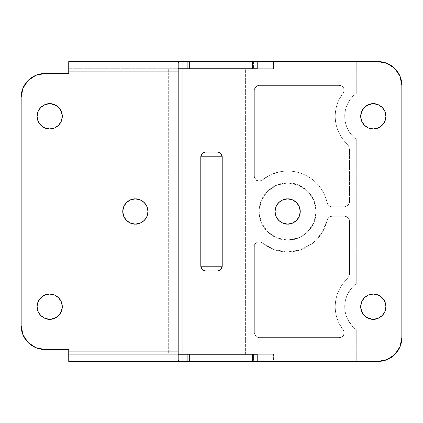 <?xml version="1.0" encoding="UTF-8"?>
<svg xmlns="http://www.w3.org/2000/svg" width="423" height="423" viewBox="0 0 423 423"><rect width="100%" height="100%" fill="white"/><g stroke="black" fill="none" stroke-linecap="round" stroke-linejoin="round"><path stroke-width="0.32" stroke-dasharray="2.12 1.59" d="M61.351 301.848L58.617 297.76L54.53 295.027L49.703 294.064C46.012 293.557 37.266 297.343 37.092 306.675C37.266 316.007 46.012 319.793 49.703 319.286L54.53 318.323L58.617 315.59L61.351 311.502L62.313 306.675M140.187 199.852L135.36 198.889C131.669 198.382 122.924 202.168 122.749 211.5C122.924 220.832 131.669 224.618 135.36 224.111L140.187 223.148L144.275 220.415L147.008 216.327L147.971 211.5L147.008 206.673M49.703 128.936C53.393 129.443 62.139 125.657 62.313 116.325C62.139 106.993 53.393 103.207 49.703 103.714C46.012 103.207 37.266 106.993 37.092 116.325C37.266 125.657 46.012 129.443 49.703 128.936L54.53 127.973L58.617 125.24L61.351 121.152L62.313 116.325L61.351 111.498L58.617 107.41L54.53 104.677L49.703 103.714L44.875 104.677L40.788 107.41L38.054 111.498L37.092 116.325L38.054 121.152L40.788 125.24L44.875 127.973M44.944 73.496L68.738 73.496L44.944 73.496A23.794 23.794 0 0 0 21.15 97.29L21.15 325.71A23.794 23.794 0 0 0 44.944 349.504L68.738 349.504L68.738 354.263L178.189 354.263L178.189 360.126L178.189 68.738L68.738 68.738L251.949 68.738L68.738 68.738L68.738 61.599L251.949 61.599L195.907 61.599L195.907 68.738L195.907 61.599L68.738 61.599L68.738 71.117L178.189 71.117L178.189 351.883L68.738 351.883L68.738 349.504L44.944 349.504L35.839 347.69L28.119 342.535L22.964 334.815L21.15 325.71L21.15 97.29L22.964 88.185L28.119 80.465L35.839 75.31M195.907 354.263L251.949 354.263L189.684 354.263L251.949 354.263L195.907 354.263L195.907 361.401L195.907 354.263L68.738 354.263L68.738 361.401L68.738 354.263L195.907 354.263M251.949 361.401L68.738 361.401L251.949 361.401M68.738 73.496L68.738 71.117L68.738 73.496M126.445 202.58L123.712 206.673L122.749 211.5L123.712 216.327L126.445 220.415L130.533 223.148L135.36 224.111C139.051 224.618 147.796 220.832 147.971 211.5C147.796 202.168 139.051 198.382 135.36 198.889L130.533 199.852M49.703 294.064L44.875 295.027L40.788 297.76L38.054 301.848L37.092 306.675L38.054 311.502L40.788 315.59L44.875 318.323L49.703 319.286C53.393 319.793 62.139 316.007 62.313 306.675C62.139 297.343 53.393 293.557 49.703 294.064M189.684 68.738L182.948 68.738L189.684 68.738M187.119 354.263L182.948 354.263L187.119 354.263M178.189 68.738L178.189 62.874L178.189 68.738L68.738 68.738L68.738 71.117L178.189 71.117L178.189 68.738L179.585 68.738M211.051 361.401L225.982 361.401L197.018 361.401L211.051 361.401L211.051 354.263L197.018 354.263L225.982 354.263L197.018 354.263L197.018 361.401L225.982 361.401L225.982 354.263L211.051 354.263L211.051 361.401L225.982 361.401L211.949 361.401L211.949 354.263L225.982 354.263L225.982 361.401L197.018 361.401L197.018 354.263L211.949 354.263L211.949 361.401L197.018 361.401L197.018 61.599L225.982 61.599L197.018 61.599L211.949 61.599L211.949 68.738L197.018 68.738L225.982 68.738L197.018 68.738L197.018 61.599L197.018 68.738L225.982 68.738L211.949 68.738L211.949 61.599L225.982 61.599L225.982 68.738L225.982 61.599L211.051 61.599L211.051 68.738L211.051 61.599L197.018 61.599L211.949 61.599L211.949 361.401L211.949 61.599L225.982 61.599L225.982 361.401L225.982 61.599L211.051 61.599L211.051 361.401L211.051 61.599L197.018 61.599L197.018 361.401L225.982 361.401L211.051 361.401M178.189 354.263L178.189 351.883L68.738 351.883L68.738 354.263L179.585 354.263M211.051 61.599L225.982 61.599L211.051 61.599M287.64 182.948C284.542 182.863 281.068 183.519 277.229 184.914C275.251 185.406 272.275 187.273 268.293 190.503C264.967 193.84 262.778 196.843 261.721 199.524C259.939 203.526 259.061 207.503 259.088 211.468C259.05 215.439 259.923 219.431 261.705 223.444C262.762 226.125 264.946 229.134 268.256 232.465C272.253 235.717 275.236 237.589 277.197 238.075C281.052 239.476 284.531 240.137 287.64 240.053C279.286 241.2 259.479 232.634 259.088 211.5C259.479 190.366 279.286 181.8 287.64 182.948L297.924 184.867L307.241 190.736L313.834 200.137L316.193 211.6L313.766 223.021L307.146 232.354L297.85 238.165L287.64 240.053L277.197 238.075L268.256 232.465L261.705 223.444C259.944 219.59 259.072 215.598 259.088 211.468C259.082 207.349 259.96 203.368 261.721 199.524L268.293 190.503L277.229 184.914L287.64 182.948C295.994 181.8 315.801 190.366 316.193 211.5C315.801 232.634 295.994 241.2 287.64 240.053C287.365 240.592 290.77 239.963 297.85 238.165C301.636 236.626 304.734 234.691 307.146 232.354C312.957 226.776 315.976 219.854 316.193 211.6C316.029 203.315 313.046 196.362 307.241 190.736C304.83 188.378 301.721 186.416 297.924 184.867C294.085 183.497 290.654 182.858 287.64 182.948L276.716 185.121L267.452 191.312L261.261 200.576L259.088 211.5L261.261 222.424L267.452 231.688L276.716 237.879L287.64 240.053L298.564 237.879L307.828 231.688L314.019 222.424L316.193 211.5L314.019 200.576L307.828 191.312L298.564 185.121L287.64 182.948M262.091 242.86L267.674 246.678L273.882 249.538C278.931 251.241 283.516 252.045 287.64 251.949A40.449 40.449 0 0 1 262.091 242.86L273.882 249.538L287.64 251.949L300.319 249.914L312.28 243.579L321.76 233.226C324.351 229.16 326.159 224.756 327.185 220.018L328.861 217.306L331.833 216.259L344.745 216.259L348.103 217.649L349.504 221.018L349.504 274.754L347.918 278.297C344.343 281.496 341.472 285.239 339.299 289.544C337.136 293.837 335.83 298.384 335.386 303.18C334.947 307.976 335.397 312.687 336.745 317.313C338.088 321.929 340.229 326.138 343.164 329.94L344.132 332.372L343.661 334.958L341.906 336.893L339.394 337.607L259.088 337.607L256.015 336.481L254.329 332.848L254.329 246.551L255.344 243.616L257.406 242.099L259.78 241.84L262.091 242.86L259.78 241.84L257.406 242.099L255.344 243.616L254.329 246.551L254.329 332.848L256.015 336.481L257.491 337.332L259.088 337.607C256.216 337.305 254.63 335.719 254.329 332.848L254.329 246.551C253.61 243.088 259.865 240.116 262.091 242.86L259.659 241.824L257.047 242.252L255.064 244.008L254.329 246.551L254.329 332.848L255.725 336.211L259.088 337.607L339.394 337.607C341.927 337.089 343.349 336.206 343.661 334.958C344.444 333.213 344.28 331.542 343.164 329.94A38.07 38.07 0 0 1 347.918 278.297C344.137 281.776 341.266 285.525 339.299 289.544C337.29 293.335 335.989 297.877 335.386 303.18C334.937 307.785 335.391 312.497 336.745 317.313C336.994 319.624 339.13 323.833 343.164 329.94C345.803 332.219 342.81 338.305 339.394 337.607L259.088 337.607L339.394 337.607L341.911 336.888L343.666 334.947L344.132 332.372L343.164 329.94C340.224 326.133 338.083 321.919 336.74 317.298C335.397 312.682 334.947 307.976 335.386 303.185C335.83 298.395 337.131 293.853 339.294 289.554C341.456 285.261 344.333 281.507 347.918 278.297L349.504 274.754L349.504 221.018C349.504 218.469 347.918 216.883 344.745 216.259L331.833 216.259L328.861 217.306L327.185 220.018A40.449 40.449 0 0 1 287.64 251.949L300.319 249.914L312.28 243.579C319.698 237.99 324.668 230.138 327.185 220.018C327.862 217.686 329.417 216.433 331.833 216.259L344.745 216.259C347.616 216.56 349.202 218.146 349.504 221.018L349.504 274.754L349.504 221.018L348.108 217.655L344.745 216.259L331.833 216.259L328.845 217.316L327.185 220.018L322.088 232.703L313.052 242.971L301.118 249.639L287.64 251.949L274.083 249.607L262.091 242.86M262.091 180.14L259.088 181.208L262.091 180.14L259.088 181.208L256.015 180.082L254.329 176.449L254.329 90.152L256.015 86.519L259.088 85.393L339.394 85.393L341.9 86.107L343.661 88.042L344.132 90.622L343.164 93.06C340.229 96.862 338.088 101.071 336.74 105.692C335.397 110.318 334.947 115.024 335.386 119.82C335.83 124.611 337.131 129.158 339.299 133.451C341.467 137.755 344.343 141.504 347.918 144.703L349.504 148.246L349.504 201.983L348.108 205.351L344.745 206.741L331.833 206.741L328.861 205.694L327.185 202.982C325.53 195.373 322.014 188.806 316.631 183.291C311.413 177.967 305.269 174.355 298.204 172.452C291.711 170.707 285.187 170.58 278.63 172.066C272.481 173.472 266.966 176.164 262.091 180.14A40.449 40.449 0 0 1 327.185 202.982L328.861 205.694L331.833 206.741L344.745 206.741C347.918 206.117 349.504 204.531 349.504 201.983L349.504 148.246L349.504 201.983C349.202 204.854 347.616 206.44 344.745 206.741L331.833 206.741C329.417 206.567 327.862 205.314 327.185 202.982C325.35 195.146 321.834 188.579 316.631 183.291C311.439 178.02 305.295 174.408 298.204 172.452C292.679 170.755 286.154 170.622 278.63 172.066L269.842 175.18L262.091 180.14C267.548 175.693 273.744 172.864 280.676 171.653C287.608 170.443 294.397 171.003 301.033 173.335C307.674 175.661 313.321 179.468 317.98 184.745C322.633 190.027 325.699 196.103 327.185 202.982L328.845 205.684L331.833 206.741L344.745 206.741L348.108 205.345L349.504 201.983L349.504 148.246L347.918 144.703A38.07 38.07 0 0 1 343.164 93.06C344.28 91.458 344.444 89.782 343.661 88.042C343.344 86.794 341.921 85.911 339.394 85.393L259.088 85.393L257.485 85.668L256.015 86.519L254.329 90.152L254.329 176.449L254.329 90.152C254.63 87.281 256.216 85.695 259.088 85.393L339.394 85.393C342.81 84.695 345.803 90.781 343.164 93.06C339.13 99.172 336.988 103.381 336.74 105.692C335.386 110.509 334.937 115.215 335.386 119.82C335.656 123.965 336.962 128.507 339.299 133.451C341.625 137.946 344.502 141.694 347.918 144.703C344.333 141.494 341.456 137.739 339.294 133.446C337.131 129.147 335.83 124.605 335.386 119.815C334.947 115.024 335.397 110.318 336.74 105.702C338.083 101.081 340.224 96.867 343.164 93.06L344.132 90.628L343.666 88.053L341.911 86.112L339.394 85.393L259.088 85.393L255.725 86.789L254.329 90.152L254.329 176.449L256.015 180.082L257.491 180.933L259.088 181.208C256.216 180.907 254.63 179.32 254.329 176.449L255.725 179.812L259.088 181.208L262.091 180.14M382.212 297.76L378.125 295.027L373.298 294.064C369.607 293.557 360.861 297.343 360.687 306.675C360.861 316.007 369.607 319.793 373.298 319.286L378.125 318.323L382.212 315.59L384.946 311.502L385.908 306.675L384.946 301.848M368.47 127.973L373.298 128.936C376.988 129.443 385.734 125.657 385.908 116.325C385.734 106.993 376.988 103.207 373.298 103.714C369.607 103.207 360.861 106.993 360.687 116.325C360.861 125.657 369.607 129.443 373.298 128.936L378.125 127.973L382.212 125.24L384.946 121.152L385.908 116.325L384.946 111.498L382.212 107.41L378.125 104.677L373.298 103.714L368.47 104.677L364.383 107.41L361.649 111.498L360.687 116.325M253.842 68.738L252.446 68.738L253.551 68.738L253.551 61.599L265.972 61.599L252.446 61.599L253.551 61.599L253.551 68.738L252.446 68.738L257.205 68.738M253.551 361.401L356.256 361.401L356.256 329.58C352.645 326.905 349.821 323.542 347.785 319.497C345.765 315.479 344.75 311.212 344.745 306.701C344.74 302.181 345.75 297.903 347.775 293.874C349.816 289.818 352.639 286.45 356.256 283.77L356.256 139.23C352.645 136.555 349.821 133.192 347.785 129.147C345.765 125.129 344.75 120.862 344.745 116.351C344.74 111.831 345.75 107.553 347.775 103.524C349.816 99.468 352.639 96.1 356.256 93.42L356.256 61.599L273.57 61.599L273.57 68.738L245.604 68.738L245.604 354.263L168.671 354.263L168.671 68.738L245.604 68.738L245.604 354.263L273.57 354.263L273.57 361.401L356.256 361.401L356.256 329.58C352.634 326.889 349.81 323.526 347.785 319.492C345.76 315.463 344.745 311.191 344.745 306.675C344.745 302.159 345.76 297.887 347.785 293.858C349.81 289.824 352.634 286.461 356.256 283.77L356.256 139.23C352.634 136.539 349.81 133.176 347.785 129.142C345.76 125.113 344.745 120.841 344.745 116.325C344.745 111.809 345.76 107.537 347.785 103.508C349.81 99.474 352.634 96.111 356.256 93.42L356.256 61.599L378.056 61.599L273.57 61.599L273.57 68.738L265.972 68.738L265.972 61.599L273.57 61.599L265.972 61.599L265.972 68.738L273.57 68.738L168.671 68.738L168.671 354.263L182.948 354.263L182.948 68.738L168.671 68.738L182.948 68.738L182.948 354.263L168.671 354.263L273.57 354.263L273.57 361.401L265.972 361.401L265.972 354.263L253.551 354.263L253.551 361.401L265.972 361.401L265.972 354.263L273.57 354.263L253.551 354.263L253.551 361.401M257.205 354.263L253.842 354.263M200.877 156.774L200.877 266.226L202.242 269.594L205.567 270.984L217.433 270.984L220.753 269.594L222.123 266.226L222.123 156.774L220.758 153.406L217.433 152.016L205.567 152.016L202.247 153.406L200.877 156.774L200.877 266.226L222.123 266.226L222.123 156.774L200.877 156.774L222.123 156.774C222.445 154.607 220.885 153.02 217.433 152.016L205.567 152.016C202.115 153.02 200.555 154.607 200.877 156.774M278.725 202.585L282.813 199.852L287.64 198.889C283.949 198.382 275.204 202.168 275.029 211.5C275.204 220.832 283.949 224.618 287.64 224.111C291.331 224.618 300.076 220.832 300.251 211.5C300.076 202.168 291.331 198.382 287.64 198.889L292.467 199.852L296.555 202.585M378.056 361.401L356.256 361.401L378.056 361.401A23.794 23.794 0 0 0 401.85 337.607L400.036 346.712L394.881 354.432L387.161 359.587L378.056 361.401M387.161 63.413L394.881 68.568L400.036 76.288L401.85 85.393L401.85 337.607L401.85 85.393A23.794 23.794 0 0 0 378.056 61.599M361.649 121.152L364.383 125.24M368.47 295.027L364.383 297.76L361.649 301.848M361.649 311.502L364.383 315.59L368.47 318.323L373.298 319.286C376.988 319.793 385.734 316.007 385.908 306.675C385.734 297.343 376.988 293.557 373.298 294.064M211.949 68.738L197.018 68.738L197.018 354.263L211.949 354.263L211.949 68.738L225.982 68.738L225.982 354.263L211.949 354.263L211.949 68.738L225.982 68.738L225.982 354.263L211.051 354.263L211.051 68.738L225.982 68.738L197.018 68.738L197.018 354.263L211.051 354.263L211.051 68.738L197.018 68.738L211.949 68.738M217.433 270.984L205.567 270.984L217.433 270.984C220.885 269.98 222.445 268.394 222.123 266.226L200.877 266.226C200.555 268.394 202.115 269.98 205.567 270.984L217.433 270.984M211.051 354.263L225.982 354.263L211.051 354.263M253.551 68.738L265.972 68.738L253.551 68.738M205.552 270.984L217.448 270.984L205.552 270.984M205.552 152.016L217.448 152.016L205.552 152.016M356.256 329.58C341.086 319.138 341.054 294.271 356.256 283.77C354.157 284.748 351.333 288.116 347.775 293.874C345.602 298.643 344.592 302.921 344.745 306.701C344.597 310.471 345.612 314.738 347.785 319.497C351.333 325.234 354.157 328.597 356.256 329.58M356.256 139.23C341.086 128.788 341.054 103.921 356.256 93.42C354.157 94.398 351.333 97.766 347.775 103.524C345.602 108.293 344.592 112.571 344.745 116.351C344.597 120.121 345.612 124.388 347.785 129.147C351.333 134.884 354.157 138.247 356.256 139.23M299.288 206.673L300.251 211.5L299.288 216.327L296.555 220.415L292.467 223.148L287.64 224.111L282.813 223.148L278.725 220.415L275.992 216.327L275.029 211.5L275.992 206.673"/><path stroke-width="0.63" d="M62.313 306.675L61.351 311.502L58.617 315.59L54.53 318.323L49.703 319.286C46.012 319.793 37.266 316.007 37.092 306.675C37.266 297.343 46.012 293.557 49.703 294.064L54.53 295.027L58.617 297.76L61.351 301.848L62.313 306.675L61.351 301.848M147.008 206.673L144.275 202.585L147.008 206.673L147.971 211.5L147.008 216.327L144.275 220.415L140.187 223.148L135.36 224.111C131.669 224.618 122.924 220.832 122.749 211.5C122.924 202.168 131.669 198.382 135.36 198.889L140.187 199.852L144.275 202.585L140.187 199.852M49.703 128.936C46.012 129.443 37.266 125.657 37.092 116.325C37.266 106.993 46.012 103.207 49.703 103.714L54.53 104.677L58.617 107.41L61.351 111.498L62.313 116.325L61.351 121.152L58.617 125.24L54.53 127.973L49.703 128.936L44.875 127.973L49.703 128.936C53.393 129.443 62.139 125.657 62.313 116.325C62.139 106.993 53.393 103.207 49.703 103.714L44.875 104.677L40.788 107.41L38.054 111.498L37.092 116.325L38.054 121.152L40.788 125.24L44.875 127.973M35.839 75.31L44.944 73.496L35.839 75.31L28.119 80.465L22.964 88.185L21.15 97.29L21.15 325.71L22.964 334.815L28.119 342.535L35.839 347.69L44.944 349.504L68.738 349.504L68.738 351.883L178.189 351.883L178.189 62.874L179.511 61.71L187.119 61.599L187.119 68.738L187.119 61.599L251.949 61.599L251.949 68.738L251.949 61.599L189.684 61.599L189.684 68.738L189.684 61.599L182.948 61.599L182.948 68.738L178.189 68.738M251.949 354.263L251.949 361.401L251.949 354.263M130.533 199.852L126.445 202.585L130.533 199.852L135.36 198.889C139.051 198.382 147.796 202.168 147.971 211.5C147.796 220.832 139.051 224.618 135.36 224.111L130.533 223.148L126.445 220.415L123.712 216.327L122.749 211.5L123.712 206.673L126.445 202.585M178.189 354.263L182.948 354.263L182.948 68.738L257.205 68.738L257.205 61.599L257.205 68.738L182.948 68.738L182.948 61.599L179.511 61.71L178.189 62.874L178.189 71.117L68.738 71.117L68.738 73.496L44.944 73.496L68.738 73.496L68.738 61.599L68.738 71.117L178.189 71.117L178.189 360.126L178.189 351.883L68.738 351.883L68.738 349.504L44.944 349.504A23.794 23.794 0 0 1 21.15 325.71L21.15 97.29A23.794 23.794 0 0 1 44.944 73.496M49.703 319.286L44.875 318.323L40.788 315.59L38.054 311.502L37.092 306.675L38.054 301.848L40.788 297.76L44.875 295.027L49.703 294.064C53.393 293.557 62.139 297.343 62.313 306.675C62.139 316.007 53.393 319.793 49.703 319.286M189.684 354.263L189.684 361.401L251.949 361.401L187.119 361.401L187.119 354.263L187.119 361.401L179.511 361.284L178.189 360.126L179.511 361.284L189.684 361.401L189.684 354.263M179.585 354.263L182.948 354.263L182.948 361.401L68.738 361.401L68.738 351.883L68.738 361.401L182.948 361.401L182.948 354.263L257.205 354.263L257.205 361.401L378.056 361.401L387.161 359.587L394.881 354.432L400.036 346.712L401.85 337.607L401.85 85.393L400.036 76.288L394.881 68.568L387.161 63.413L378.056 61.599L252.446 61.599L252.446 68.738L252.446 61.599L378.056 61.599L387.161 63.413M182.948 61.599L68.738 61.599L182.948 61.599M378.056 61.599A23.794 23.794 0 0 1 401.85 85.393L401.85 337.607A23.794 23.794 0 0 1 378.056 361.401L257.205 361.401L257.205 354.263L182.948 354.263L182.948 68.738L179.585 68.738M373.298 294.064C376.988 293.557 385.734 297.343 385.908 306.675C385.734 316.007 376.988 319.793 373.298 319.286C369.607 319.793 360.861 316.007 360.687 306.675C360.861 297.343 369.607 293.557 373.298 294.064L378.125 295.027L382.212 297.76L384.946 301.848L385.908 306.675L384.946 311.502L382.212 315.59L378.125 318.323L373.298 319.286L368.47 318.323L364.383 315.59L361.649 311.502L360.687 306.675L361.649 301.848L364.383 297.76L368.47 295.027L373.298 294.064L368.47 295.027M373.298 128.936C369.607 129.443 360.861 125.657 360.687 116.325C360.861 106.993 369.607 103.207 373.298 103.714L378.125 104.677L382.212 107.41L384.946 111.498L385.908 116.325L384.946 121.152L382.212 125.24L378.125 127.973L373.298 128.936L368.47 127.973L364.383 125.24L361.649 121.152L360.687 116.325L361.649 111.498L364.383 107.41L368.47 104.677L373.298 103.714C376.988 103.207 385.734 106.993 385.908 116.325C385.734 125.657 376.988 129.443 373.298 128.936M252.446 361.401L252.446 354.263L252.446 361.401L257.205 361.401L252.446 361.401M287.64 224.111C283.949 224.618 275.204 220.832 275.029 211.5C275.204 202.168 283.949 198.382 287.64 198.889C291.331 198.382 300.076 202.168 300.251 211.5C300.076 220.832 291.331 224.618 287.64 224.111L282.813 223.148L278.725 220.415L275.992 216.327L275.029 211.5L275.992 206.673L278.725 202.585L282.813 199.852L287.64 198.889L292.467 199.852L296.555 202.585L299.288 206.673L300.251 211.5L299.288 216.327L296.555 220.415L292.467 223.148L287.64 224.111M222.207 156.774L222.207 266.226L220.811 269.588L217.448 270.984L205.552 270.984L202.189 269.588L200.793 266.226L200.793 156.774L202.189 153.412L205.552 152.016L217.448 152.016L220.811 153.412L222.207 156.774L222.207 266.226L200.793 266.226L200.793 156.774L222.207 156.774L200.793 156.774C201.094 153.903 202.68 152.317 205.552 152.016L217.448 152.016C220.32 152.317 221.906 153.903 222.207 156.774M360.687 116.325L361.649 121.152M364.383 125.24L368.47 127.973M384.946 301.848L382.212 297.76M361.649 301.848L360.687 306.675L361.649 311.502M253.842 354.263L257.205 354.263M257.205 68.738L253.842 68.738M217.448 270.984L205.552 270.984C202.68 270.683 201.094 269.097 200.793 266.226L222.207 266.226C221.906 269.097 220.32 270.683 217.448 270.984M296.555 202.585L299.288 206.673M275.992 206.673L278.725 202.585"/></g></svg>
